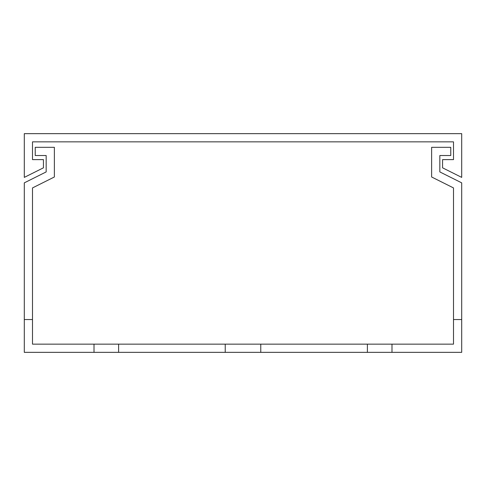 <?xml version="1.0" encoding="UTF-8"?>
<svg xmlns="http://www.w3.org/2000/svg" width="486" height="486" viewBox="0 0 486 486"><rect width="100%" height="100%" fill="white"/><g stroke="black" fill="none" stroke-linecap="round" stroke-linejoin="round"><path stroke-width="0.73" d="M461.7 133.65L24.3 133.65L24.3 177.39L43.436 167.822L43.436 159.621L32.501 159.621L32.501 141.851L453.499 141.851L453.499 159.621L442.564 159.621L442.564 167.822L461.7 177.39L461.7 133.65M94.011 344.149L32.501 344.149L32.501 187.924L54.371 176.989L54.371 147.319L35.235 147.319L35.235 155.52L46.17 155.52L46.17 171.923L24.3 182.858L24.3 352.35L94.011 352.35L94.011 344.149L225.231 344.149L225.231 352.35L461.7 352.35L461.7 182.858L439.83 171.923L439.83 155.52L450.765 155.52L450.765 147.319L431.629 147.319L431.629 176.989L453.499 187.924L453.499 319.545L461.7 319.545M118.614 344.149L118.614 352.35L225.231 352.35M24.3 319.545L32.501 319.545M367.386 352.35L367.386 344.149L260.769 344.149L260.769 352.35M453.499 319.545L453.499 344.149L391.989 344.149L391.989 352.35M46.17 155.52L46.17 171.923M439.83 171.923L439.83 155.52M225.231 344.149L260.769 344.149M367.386 344.149L391.989 344.149M94.011 352.35L118.614 352.35"/></g></svg>
